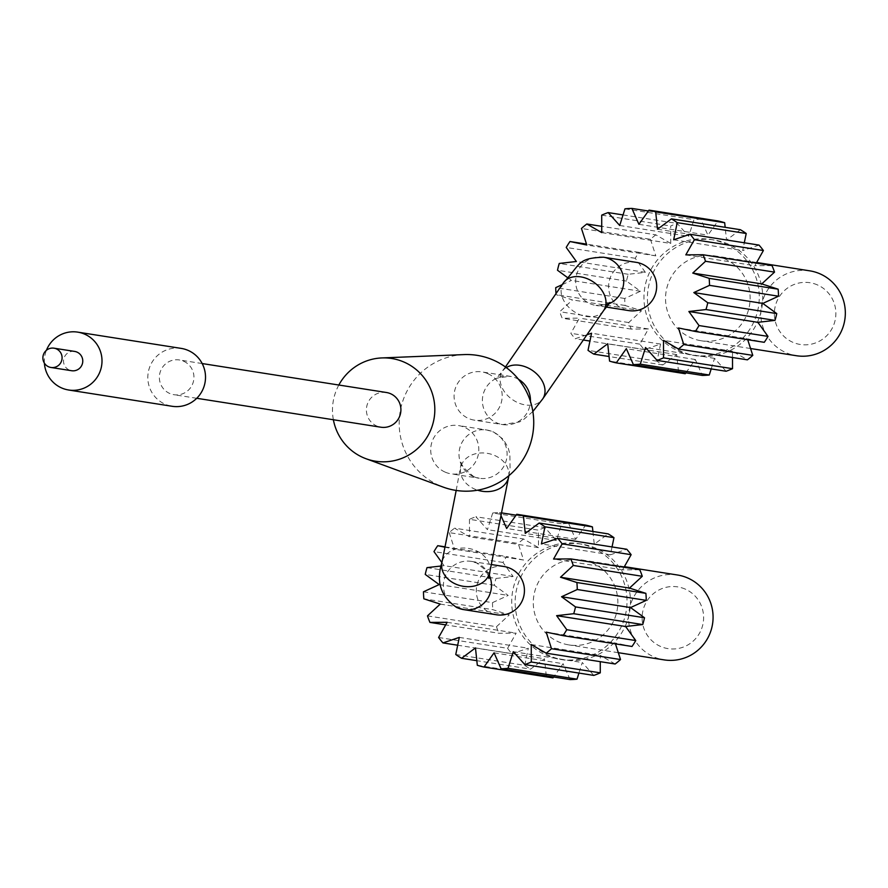 <?xml version="1.0" encoding="UTF-8"?>
<svg xmlns="http://www.w3.org/2000/svg" width="888" height="888" viewBox="0 0 888 888"><rect width="100%" height="100%" fill="white"/><g stroke="black" fill="none" stroke-linecap="round" stroke-linejoin="round"><path stroke-width="0.67" stroke-dasharray="4.44 3.33" d="M464.091 354.59A68.354 67.255 -81.1 0 0 400.388 410.234A68.354 67.255 -81.1 0 0 439.227 485.481A68.354 67.255 -81.1 0 0 443.267 487.124M386.38 392.496A17.582 17.294 -81.1 0 0 376.656 425.963A17.582 17.294 98.9 0 0 380.93 427.217M338.828 385.026A51.992 51.149 -81.1 0 0 333.377 419.747M445.055 472.072A24.409 24.02 98.9 0 1 458.574 425.585A24.409 24.02 98.9 0 1 477.822 456.51A24.409 24.02 98.9 0 1 445.055 472.072M487.845 373.659A24.409 24.02 98.9 0 1 474.336 420.146A24.409 24.02 98.9 0 1 455.078 389.221A24.409 24.02 98.9 0 1 487.845 373.659M183.672 361.238A17.582 17.294 98.9 0 1 173.937 394.705A17.582 17.294 98.9 0 1 160.073 372.438A17.582 17.294 98.9 0 1 183.672 361.238M181.219 348.396A29.293 28.827 -81.1 0 0 165.002 404.173A29.293 28.827 -81.1 0 0 172.117 406.282M44.4 363.17A29.293 28.827 98.9 0 1 46.431 350.272M74.692 351.426A9.768 9.613 -81.1 0 0 69.286 370.03A9.768 9.613 98.9 0 0 71.662 370.729M504.162 566.544A24.409 24.02 -81.1 0 0 490.642 613.031A24.409 24.02 -81.1 0 0 496.581 614.785M636.407 262.382A24.409 24.02 -81.1 0 0 622.899 308.858A24.409 24.02 -81.1 0 0 628.837 310.611M500.976 515.628L499.633 512.576L501.52 512.876M492.718 512.998L487.445 529.648L475.901 516.749L544.899 527.594L556.443 540.492L561.716 523.831L492.718 512.998A78.122 76.868 98.9 0 1 499.633 512.576M469.452 519.314L469.497 536.785L454.578 528.16L523.576 539.005L538.483 547.63L538.45 530.158L469.452 519.314A78.122 76.868 98.9 0 1 475.901 516.749M427.017 567.621L496.004 578.454L513.109 576.501L502.974 562.448A78.122 76.868 98.9 0 1 506.726 556.532L523.554 560.039L518.204 543.456L449.206 532.622A78.122 76.868 98.9 0 1 454.578 528.16M449.206 532.622L454.556 549.195L444.955 547.197M489.799 572.094A24.409 19.114 11.2 0 0 476.079 550.66A24.409 19.114 11.2 0 0 441.902 562.615L444.111 565.667L441.281 565.989M562.171 284.682L571.428 280.419L567.332 277.433M586.924 334.787L575.213 338.739A78.122 76.868 98.9 0 1 570.851 333.311L579.42 318.126L562.215 318.248A78.122 76.868 98.9 0 1 559.729 311.71L572.483 299.922L556.11 294.649A78.122 76.868 98.9 0 1 556.01 293.595M513.109 576.501L444.111 565.667M601.742 232.623L670.74 243.456L655.832 234.832L601.731 226.34M502.974 562.448L433.977 551.603M546.02 655.178A58.597 57.642 -81.1 0 0 560.273 659.384A58.597 57.642 -81.1 0 0 624.664 617.826A58.597 57.642 -81.1 0 0 592.707 547.829A58.597 57.642 -81.1 0 0 578.454 543.623A58.597 57.642 -81.1 0 0 514.063 585.181A58.597 57.642 -81.1 0 0 546.02 655.178M423.476 591.797L492.474 602.641L508.169 595.426L494.239 585.259A78.122 76.868 98.9 0 1 496.004 578.454M523.576 539.005A78.122 76.868 -81.1 0 0 518.204 543.456M544.899 527.594A78.122 76.868 -81.1 0 0 538.45 530.158M516.106 515.173L568.631 523.421A78.122 76.868 -81.1 0 0 561.716 523.831M568.631 523.421L575.657 539.327L585.736 525.119M592.907 531.479L594.261 544.244L608.158 533.877M612.043 546.941L610.422 554.778L626.773 549.261M624.031 567.277L622.566 569.874L639.771 569.752M632.001 646.475L615.173 642.968L615.462 643.878M615.151 664.002L600.244 655.377L600.255 661.66M593.828 675.413L582.284 662.515L578.943 673.071M570.107 679.586L563.07 663.68L553.624 677M477.311 665.279L546.309 676.112A78.122 76.868 -81.1 0 0 552.991 677.888M546.309 676.112L544.466 658.763L530.58 669.13L476.823 660.683M455.766 654.5L524.764 665.345A78.122 76.868 -81.1 0 0 530.58 669.13M524.764 665.345L528.305 648.229L511.954 653.746L457.686 645.221M438.594 637.484L507.592 648.318A78.122 76.868 -81.1 0 0 511.954 653.746M507.592 648.318L516.161 633.133L498.956 633.255L445.698 624.886M427.472 615.872L496.47 626.717A78.122 76.868 -81.1 0 0 498.956 633.255M496.47 626.717L509.224 614.929L492.851 609.656L423.854 598.812M492.474 602.641A78.122 76.868 -81.1 0 0 492.851 609.656M494.239 585.259L425.241 574.414M655.832 234.832A78.122 76.868 -81.1 0 0 650.46 239.294L581.462 228.46M678.277 351.015A58.597 57.642 -81.1 0 0 692.529 355.222A58.597 57.642 -81.1 0 0 756.92 313.664A58.597 57.642 -81.1 0 0 724.963 243.656A58.597 57.642 -81.1 0 0 710.711 239.449A58.597 57.642 -81.1 0 0 646.32 281.008A58.597 57.642 -81.1 0 0 678.277 351.015M670.74 243.456L670.706 225.996A78.122 76.868 -81.1 0 1 677.155 223.421L688.7 236.319L693.972 219.669A78.122 76.868 -81.1 0 1 700.876 219.247L707.914 235.165L717.992 220.957M740.403 229.715L726.517 240.082L725.163 227.317M759.029 245.088L742.679 250.605L744.299 242.779M772.027 265.59L754.822 265.712L756.287 263.114M747.718 339.716L747.43 338.805L764.257 342.313M732.511 357.498L732.5 351.215L747.407 359.84M711.199 368.909L714.54 358.352L726.084 371.251M685.88 372.827L695.326 359.518L702.353 375.424M650.46 239.294L655.81 255.866L638.983 252.359A78.122 76.868 -81.1 0 0 635.22 258.286L645.365 272.339L628.26 274.292A78.122 76.868 -81.1 0 0 626.484 281.085L640.426 291.253L624.73 298.479A78.122 76.868 -81.1 0 0 625.108 305.483L641.48 310.767L628.715 322.544A78.122 76.868 -81.1 0 0 631.213 329.093L648.418 328.96L639.848 344.156A78.122 76.868 -81.1 0 0 644.211 349.583L660.561 344.067L657.02 361.183A78.122 76.868 -81.1 0 0 662.837 364.957L676.723 354.59L678.565 371.95A78.122 76.868 -81.1 0 0 685.247 373.726M601.709 215.151L670.706 225.996M445.021 546.83L506.726 556.532M596.148 548.373A58.597 57.642 -81.1 0 0 581.906 544.166A58.597 57.642 -81.1 0 0 517.515 585.714A58.597 57.642 -81.1 0 0 549.472 655.721A58.597 57.642 -81.1 0 0 563.725 659.928A58.597 57.642 -81.1 0 0 628.116 618.37A58.597 57.642 -81.1 0 0 596.148 548.373M439.172 584.582L508.169 595.426M655.81 255.866L586.813 245.033M728.404 244.2A58.597 57.642 -81.1 0 0 714.163 239.993A58.597 57.642 -81.1 0 0 649.761 281.552A58.597 57.642 -81.1 0 0 681.729 351.559A58.597 57.642 -81.1 0 0 695.981 355.766A58.597 57.642 -81.1 0 0 760.372 314.208A58.597 57.642 -81.1 0 0 728.404 244.2M623.043 214.929L677.155 223.421M523.554 560.039L454.556 549.195M592.685 563.114A42.968 42.28 -81.1 0 0 582.239 560.028A42.968 42.28 -81.1 0 0 535.02 590.509A42.968 42.28 -81.1 0 0 558.463 641.835A42.968 42.28 -81.1 0 0 568.908 644.921A42.968 42.28 -81.1 0 0 616.128 614.452A42.968 42.28 -81.1 0 0 592.685 563.114M638.983 252.359L586.524 244.122M724.941 258.952A42.968 42.28 -81.1 0 0 714.496 255.866A42.968 42.28 -81.1 0 0 667.277 286.336A42.968 42.28 -81.1 0 0 690.709 337.673A42.968 42.28 -81.1 0 0 701.165 340.759A42.968 42.28 -81.1 0 0 748.384 310.289A42.968 42.28 -81.1 0 0 724.941 258.952M619.702 225.485L688.7 236.319M677.455 574.991A42.968 42.28 -81.1 0 0 630.236 605.461A42.968 42.28 -81.1 0 0 653.668 656.798A42.968 42.28 -81.1 0 0 664.124 659.884M635.22 258.286L566.233 247.441M809.712 270.829A42.968 42.28 -81.1 0 0 762.492 301.298A42.968 42.28 -81.1 0 0 785.924 352.636A42.968 42.28 -81.1 0 0 796.381 355.722M624.974 208.835L693.972 219.669M685.303 589.133A31.247 30.747 -81.1 0 0 644.732 605.261A31.247 30.747 -81.1 0 0 660.417 646.386A31.247 30.747 -81.1 0 0 700.987 630.258A31.247 30.747 -81.1 0 0 685.303 589.133M440.226 604.095L509.224 614.929M645.365 272.339L576.368 261.494M817.559 284.97A31.247 30.747 -81.1 0 0 776.989 301.099A31.247 30.747 -81.1 0 0 792.662 342.224A31.247 30.747 -81.1 0 0 833.244 326.096A31.247 30.747 -81.1 0 0 817.559 284.97M648.362 211L700.876 219.247M538.483 547.63L469.497 536.785M628.26 274.292L559.262 263.447M638.916 224.32L707.914 235.165M626.484 281.085L557.498 270.252M447.164 622.288L516.161 633.133M640.426 291.253L571.428 280.419M556.443 540.492L487.445 529.648M624.73 298.479L555.733 287.634M657.52 229.237L726.517 240.082M625.108 305.483L556.11 294.649M459.307 637.395L528.305 648.229M641.48 310.767L572.483 299.922M575.657 539.327L506.66 528.482M628.715 322.544L559.729 311.71M673.681 239.771L742.679 250.605M631.213 329.093L562.215 318.248M475.469 647.918L544.466 658.763M648.418 328.96L579.42 318.126M594.261 544.244L525.263 533.411M639.848 344.156L570.851 333.311M685.825 254.867L754.822 265.712M644.211 349.583L589.943 341.059M583.316 340.015L575.213 338.739M494.072 652.835L563.07 663.68M660.561 344.067L591.563 333.222M610.422 554.778L541.425 543.933M657.02 361.183L588.023 350.338M662.837 364.957L609.079 356.521M513.297 651.681L582.284 662.515M676.723 354.59L607.725 343.756M622.566 569.874L553.568 559.04M678.565 371.95L609.568 361.116M531.246 644.544L600.244 655.377M695.326 359.518L626.329 348.673M546.176 632.134L615.173 642.968M714.54 358.352L645.543 347.508M678.432 327.961L747.43 338.805M732.5 351.215L663.503 340.37M473.348 476.512A24.409 24.02 -81.1 0 0 506.116 460.95A24.409 24.02 -81.1 0 0 486.868 430.025A24.409 24.02 -81.1 0 0 473.348 476.512M518.525 379.331A24.409 24.02 -81.1 0 0 483.372 393.673A24.409 24.02 -81.1 0 0 502.63 424.586A24.409 24.02 -81.1 0 0 530.425 401.376M508.613 477.023A24.409 19.114 11.2 0 0 494.882 455.588A24.409 19.114 11.2 0 0 460.717 467.543A24.409 19.114 11.2 0 0 474.447 488.977A24.409 19.114 11.2 0 0 477.633 490.187M506.293 367.599A24.409 17.682 -145.4 0 0 502.464 371.262A24.409 17.682 -145.4 0 0 517.893 402.686A24.409 17.682 -145.4 0 0 542.668 398.978M563.447 282.817A24.409 17.682 -145.4 0 0 578.865 314.241A24.409 17.682 -145.4 0 0 603.651 310.534M489.266 575.158A24.409 24.02 -81.1 0 0 444.4 578.687A24.409 24.02 -81.1 0 0 457.72 607.858M603.485 257.209A24.409 24.02 -81.1 0 0 589.976 303.685A24.409 24.02 -81.1 0 0 608.68 303.918M196.714 398.279L173.937 394.705M456.188 490.442L461.582 461.116C459.718 463.447 463.78 468.609 473.77 476.634L479.287 478.266L450.993 473.815M508.868 475.691L510.045 467.81L509.867 454.079L508.036 447.363L503.207 439.227L493.595 432.012L486.868 430.025L458.574 425.585M505.427 366.966L496.048 379.331C493.24 378.721 497.968 377.722 510.2 376.357L481.906 371.906M532.856 411.51L523.21 419.869L519.536 421.933L502.63 424.586L474.336 420.146M202.175 363.547L179.398 359.973M491.297 564.524L471.228 561.371L476.745 563.003L485.547 570.107L488.456 575.979M606.149 307.048L595.904 305.439L605.882 304.628M581.906 544.166L578.454 543.623M563.725 659.928L560.273 659.384M714.163 239.993L710.711 239.449M695.981 355.766L692.529 355.222M624.386 566.655L582.239 560.028M618.303 652.691L568.908 644.921M756.643 262.482L714.496 255.866M750.56 348.518L701.165 340.759"/><path stroke-width="1.33" d="M338.828 385.026A51.992 51.149 -81.1 0 1 381.862 357.931A51.992 51.149 -81.1 0 1 404.362 362.226A51.992 51.149 98.9 0 1 431.102 429.093A51.992 51.149 98.9 0 1 366.023 458.73A51.992 51.149 98.9 0 1 362.948 457.487A51.992 51.149 -81.1 0 1 333.377 419.747M366.023 458.73L443.267 487.124A68.354 67.255 -81.1 0 0 528.826 448.163A68.354 67.255 -81.1 0 0 493.684 360.239A68.354 67.255 -81.1 0 0 464.091 354.59L381.862 357.931M196.714 398.279L380.93 427.217A17.582 17.294 98.9 0 0 390.653 393.75A17.582 17.294 -81.1 0 0 386.38 392.496L202.175 363.547M68.62 390.021L172.117 406.282A29.293 28.827 -81.1 0 0 188.334 350.505A29.293 28.827 -81.1 0 0 181.219 348.396L77.722 332.134A29.293 28.827 98.9 0 1 100.821 369.242A29.293 28.827 98.9 0 1 44.4 363.17M46.431 350.272A29.293 28.827 98.9 0 1 77.722 332.134M50.96 367.477L71.662 370.729A9.768 9.613 98.9 0 0 77.067 352.136A9.768 9.613 -81.1 0 0 74.692 351.426L53.99 348.185A9.768 9.613 98.9 0 1 61.694 360.55A9.768 9.613 98.9 0 1 48.585 366.777A9.768 9.613 98.9 0 1 53.99 348.185M457.72 607.858A24.409 24.02 -81.1 0 0 463.658 609.612L496.581 614.785A24.409 24.02 -81.1 0 0 510.089 568.298A24.409 24.02 -81.1 0 0 504.162 566.544L491.297 564.524M606.149 307.048L628.837 310.611A24.409 24.02 -81.1 0 0 642.346 264.136A24.409 24.02 -81.1 0 0 636.407 262.382L603.485 257.209A24.409 24.02 -81.1 0 1 608.68 303.918M445.698 624.886L429.959 622.41A78.122 76.868 98.9 0 1 427.472 615.872L440.226 604.095L423.854 598.812A78.122 76.868 98.9 0 1 423.476 591.797L439.172 584.582L425.241 574.414A78.122 76.868 98.9 0 1 427.017 567.621L441.281 565.989M429.959 622.41L447.164 622.288L438.594 637.484A78.122 76.868 98.9 0 0 442.957 642.912L459.307 637.395L455.766 654.5A78.122 76.868 98.9 0 0 461.582 658.285L475.469 647.918L477.311 665.279A78.122 76.868 98.9 0 0 483.993 667.043L494.072 652.835L501.11 668.753L570.107 679.586A78.122 76.868 -81.1 0 0 577.011 679.165L508.014 668.331A78.122 76.868 98.9 0 1 501.11 668.753M508.014 668.331L513.297 651.681L524.83 664.579L593.828 675.413A78.122 76.868 -81.1 0 0 600.277 672.849L531.279 662.004A78.122 76.868 98.9 0 1 524.83 664.579M531.279 662.004L531.246 644.544L546.164 653.168L615.151 664.002A78.122 76.868 -81.1 0 0 620.523 659.54L551.526 648.706A78.122 76.868 98.9 0 1 546.164 653.168M551.526 648.706L546.176 632.134L563.003 635.642L632.001 646.475A78.122 76.868 -81.1 0 0 635.764 640.559L566.766 629.714A78.122 76.868 98.9 0 1 563.003 635.642M566.766 629.714L556.621 615.662L573.726 613.708L642.723 624.553A78.122 76.868 -81.1 0 0 644.499 617.748L575.502 606.915A78.122 76.868 98.9 0 1 573.726 613.708M575.502 606.915L561.56 596.747L577.255 589.521L646.253 600.366A78.122 76.868 -81.1 0 0 645.876 593.351L576.878 582.517A78.122 76.868 98.9 0 1 577.255 589.521M576.878 582.517L560.506 577.233L573.271 565.456L642.268 576.29A78.122 76.868 -81.1 0 0 639.771 569.752L570.773 558.907A78.122 76.868 98.9 0 1 573.271 565.456M570.773 558.907L553.568 559.04L562.137 543.845L631.135 554.689A78.122 76.868 -81.1 0 0 626.773 549.261L557.775 538.417A78.122 76.868 98.9 0 1 562.137 543.845M557.775 538.417L541.425 543.933L544.966 526.817L613.963 537.662A78.122 76.868 -81.1 0 0 608.158 533.877L539.16 523.043A78.122 76.868 98.9 0 1 544.966 526.817M539.16 523.043L525.263 533.411L523.432 516.05L592.418 526.884A78.122 76.868 -81.1 0 0 585.736 525.119L516.738 514.274A78.122 76.868 98.9 0 1 523.432 516.05M516.738 514.274L506.66 528.482L500.976 515.628M444.955 547.197L437.729 545.687L445.021 546.83M456.188 490.442L441.902 562.615L433.977 551.603A78.122 76.868 98.9 0 1 437.729 545.687M567.332 277.433L557.498 270.252A78.122 76.868 98.9 0 1 559.262 263.447L576.368 261.494L566.233 247.441A78.122 76.868 98.9 0 1 569.985 241.525L586.813 245.033L581.462 228.46A78.122 76.868 98.9 0 1 586.835 223.998L601.742 232.623L601.709 215.151A78.122 76.868 98.9 0 1 608.158 212.587L619.702 225.485L624.974 208.835A78.122 76.868 98.9 0 1 631.89 208.414L638.916 224.32L648.995 210.112A78.122 76.868 98.9 0 1 655.677 211.888L657.52 229.237L671.417 218.87A78.122 76.868 98.9 0 1 677.222 222.655L673.681 239.771L690.032 234.254A78.122 76.868 98.9 0 1 694.394 239.682L685.825 254.867L703.03 254.745A78.122 76.868 98.9 0 1 705.527 261.283L692.762 273.071L709.135 278.344A78.122 76.868 98.9 0 1 709.512 285.359L693.817 292.574L707.758 302.741A78.122 76.868 98.9 0 1 705.982 309.546L688.877 311.499L699.023 325.552A78.122 76.868 98.9 0 1 695.26 331.468L678.432 327.961L683.782 344.544A78.122 76.868 98.9 0 1 678.41 348.995L663.503 340.37L663.536 357.842A78.122 76.868 98.9 0 1 657.087 360.406L645.543 347.508L640.27 364.169A78.122 76.868 98.9 0 1 633.366 364.579L626.329 348.673L616.25 362.881A78.122 76.868 98.9 0 1 609.568 361.116L607.725 343.756L593.839 354.123A78.122 76.868 98.9 0 1 588.023 350.338L591.563 333.222L586.924 334.787M556.01 293.595A78.122 76.868 98.9 0 1 555.733 287.634L562.171 284.682M601.731 226.34L586.835 223.998M592.418 526.884L592.907 531.479M613.963 537.662L612.043 546.941M631.135 554.689L624.031 567.277M642.268 576.29L629.503 588.078L645.876 593.351M646.253 600.366L630.558 607.581L644.499 617.748M642.723 624.553L625.618 626.506L635.764 640.559M615.462 643.878L620.523 659.54M600.255 661.66L600.277 672.849M578.943 673.071L577.011 679.165M553.624 677L552.991 677.888L483.993 667.043M725.163 227.317L724.675 222.722A78.122 76.868 -81.1 0 0 717.992 220.957L648.995 210.112M744.299 242.779L746.22 233.5A78.122 76.868 -81.1 0 0 740.403 229.715L671.417 218.87M756.287 263.114L763.391 250.516A78.122 76.868 -81.1 0 0 759.029 245.088L690.032 234.254M695.26 331.468L764.257 342.313A78.122 76.868 -81.1 0 0 768.009 336.397L757.875 322.333L774.98 320.379A78.122 76.868 -81.1 0 0 776.756 313.586L762.814 303.419L778.51 296.204A78.122 76.868 -81.1 0 0 778.132 289.188L761.76 283.905L774.514 272.128A78.122 76.868 -81.1 0 0 772.027 265.59L703.03 254.745M678.41 348.995L747.407 359.84A78.122 76.868 -81.1 0 0 752.78 355.378L747.718 339.716M657.087 360.406L726.084 371.251A78.122 76.868 -81.1 0 0 732.533 368.687L732.511 357.498M633.366 364.579L702.353 375.424A78.122 76.868 -81.1 0 0 709.268 375.002L711.199 368.909M616.25 362.881L685.247 373.726L685.88 372.827M608.158 212.587L623.043 214.929M586.524 244.122L569.985 241.525M618.303 652.691L664.124 659.884A42.968 42.28 -81.1 0 0 711.344 629.414A42.968 42.28 -81.1 0 0 687.9 578.077A42.968 42.28 -81.1 0 0 677.455 574.991L624.386 566.655M750.56 348.518L796.381 355.722A42.968 42.28 -81.1 0 0 843.6 325.241A42.968 42.28 -81.1 0 0 820.157 273.904A42.968 42.28 -81.1 0 0 809.712 270.829L756.643 262.482M631.89 208.414L648.362 211M655.677 211.888L724.675 222.722M457.686 645.221L442.957 642.912M501.52 512.876L516.106 515.173M677.222 222.655L746.22 233.5M476.823 660.683L461.582 658.285M694.394 239.682L763.391 250.516M589.943 341.059L583.316 340.015M705.527 261.283L774.514 272.128M692.762 273.071L761.76 283.905M609.079 356.521L593.839 354.123M709.135 278.344L778.132 289.188M709.512 285.359L778.51 296.204M693.817 292.574L762.814 303.419M707.758 302.741L776.756 313.586M705.982 309.546L774.98 320.379M629.503 588.078L560.506 577.233M688.877 311.499L757.875 322.333M709.268 375.002L640.27 364.169M699.023 325.552L768.009 336.397M630.558 607.581L561.56 596.747M732.533 368.687L663.536 357.842M683.782 344.544L752.78 355.378M556.621 615.662L625.618 626.506M530.425 401.376A24.409 24.02 -81.1 0 0 518.525 379.331M477.633 490.187A24.409 19.114 11.2 0 0 508.613 477.023L508.868 475.691M532.856 411.51L542.668 398.978A24.409 17.682 -145.4 0 0 527.239 367.554A24.409 17.682 -145.4 0 0 506.293 367.599M489.266 575.158A24.409 24.02 -81.1 0 1 463.658 609.612L456.92 607.625C440.848 596.836 435.841 581.829 441.902 562.615A24.409 19.114 11.2 0 0 455.633 584.049A24.409 19.114 11.2 0 0 489.799 572.094L508.613 477.023M542.668 398.978L603.651 310.534A24.409 17.682 -145.4 0 0 588.222 279.11A24.409 17.682 -145.4 0 0 563.447 282.817C581.462 263.148 577.311 258.297 603.485 257.209M505.427 366.966L563.447 282.817M488.456 575.979L488.933 578.521L489.799 572.094M605.882 304.628L610.067 302.464L603.651 310.534"/></g></svg>
